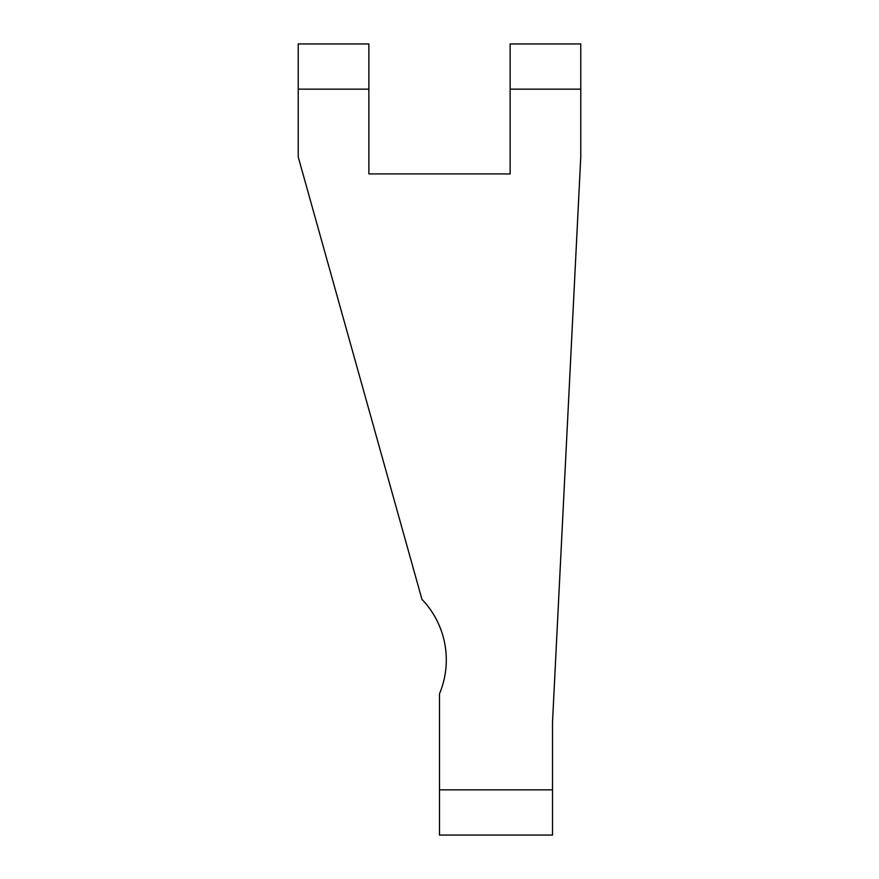 <?xml version="1.0" encoding="UTF-8"?>
<svg xmlns="http://www.w3.org/2000/svg" width="879" height="879" viewBox="0 0 879 879"><rect width="100%" height="100%" fill="white"/><g stroke="black" fill="none" stroke-linecap="round" stroke-linejoin="round"><path stroke-width="1.32" d="M439.5 722.033L439.5 835.05L552.517 835.05L552.517 722.033L580.766 156.967L580.766 43.95L510.139 43.95L510.139 173.921L368.861 173.921L368.861 43.95L298.234 43.95L298.234 156.967L421.942 599.335A87.581 87.581 0 0 1 439.5 693.784L439.5 722.033M439.5 789.847L552.517 789.847M580.766 89.153L510.139 89.153M368.861 89.153L298.234 89.153"/></g></svg>
